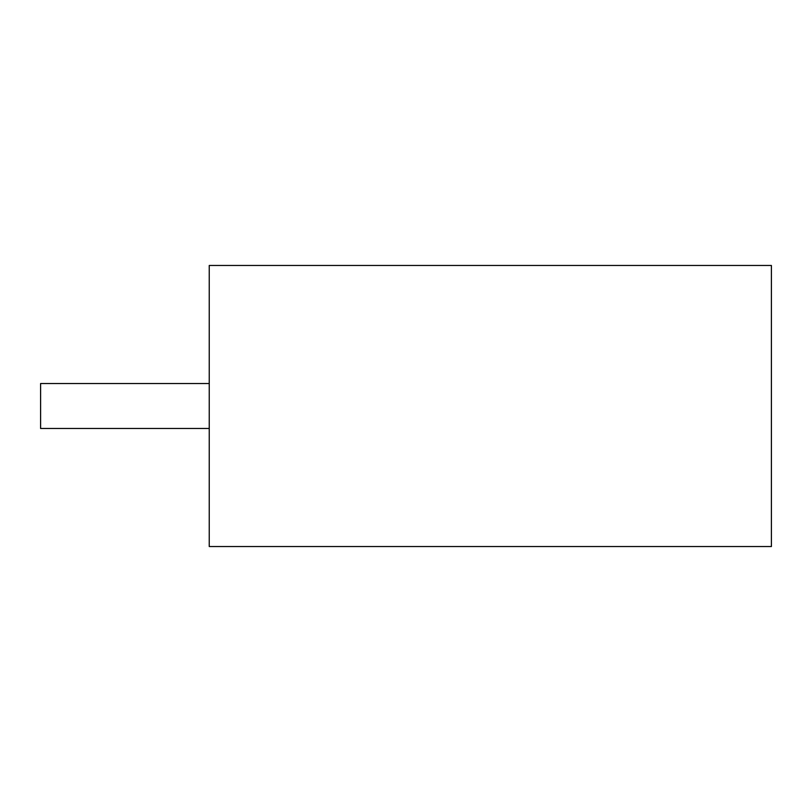 <?xml version="1.0" encoding="UTF-8"?>
<svg xmlns="http://www.w3.org/2000/svg" width="812" height="812" viewBox="0 0 812 812"><rect width="100%" height="100%" fill="white"/><g stroke="black" fill="none" stroke-linecap="round" stroke-linejoin="round"><path stroke-width="1.22" d="M771.4 265.463L209.242 265.463L209.242 546.537L771.4 546.537L771.4 265.463M209.242 383.518L40.6 383.518L40.6 428.482L209.242 428.482"/></g></svg>
